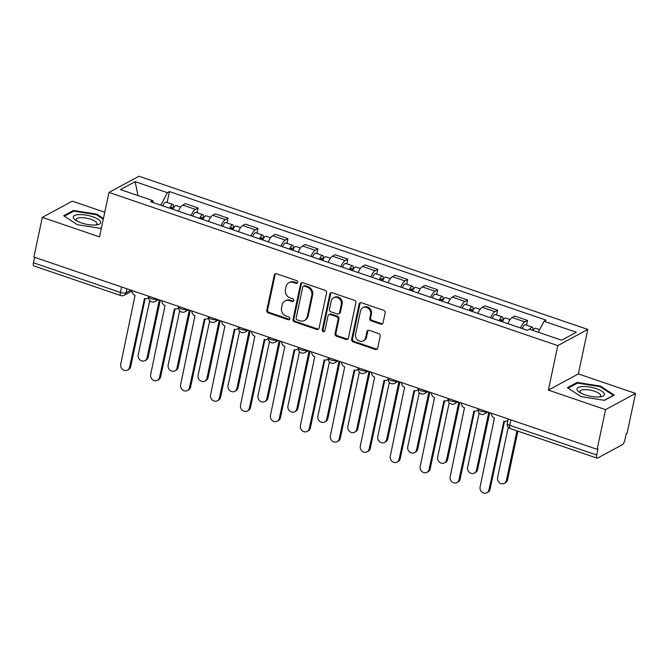 <?xml version="1.0" encoding="UTF-8"?>
<svg xmlns="http://www.w3.org/2000/svg" width="669" height="669" viewBox="0 0 669 669"><rect width="100%" height="100%" fill="white"/><g stroke="black" fill="none" stroke-linecap="round" stroke-linejoin="round"><path stroke-width="1" d="M297.613 282.418A1.48 1.313 -118.4 0 0 296.584 280.595L276.565 273.763A2.116 1.873 -118.4 0 0 274.265 275.076L266.772 310.307A2.116 1.873 -118.4 0 0 268.244 312.908L288.264 319.749A1.48 1.313 -118.4 0 0 289.869 318.829A1.48 1.313 -118.4 0 0 288.849 317.006L286.257 316.119A6.757 5.996 -118.4 0 1 281.557 307.799L282.176 304.863A6.757 5.996 -118.4 0 1 284.994 300.975A6.757 5.996 -118.4 0 1 289.543 300.657L292.136 301.543A1.48 1.313 -118.4 0 0 293.741 300.624A1.48 1.313 -118.4 0 0 292.713 298.8L290.12 297.914A6.757 5.996 -118.4 0 1 285.429 289.593L286.048 286.658A6.757 5.996 -118.4 0 1 288.866 282.77A6.757 5.996 -118.4 0 1 293.407 282.452L295.999 283.338A1.48 1.313 -118.4 0 0 297.613 282.418M380.753 324.131A2.116 1.873 -118.4 0 0 383.053 322.818L385.152 312.933A2.116 1.873 -118.4 0 0 383.688 310.332L361.452 302.739A2.116 1.873 -118.4 0 0 359.153 304.052L351.66 339.283A2.116 1.873 -118.4 0 0 353.132 341.884L375.368 349.477A2.116 1.873 -118.4 0 0 377.667 348.164L380.201 336.223A2.116 1.873 -118.4 0 0 378.738 333.622L369.221 330.377A2.116 1.873 -118.4 0 0 366.921 331.69L365.659 337.611A5.653 5.009 -118.4 0 1 363.309 340.856A5.653 5.009 -118.4 0 1 357.622 340.028A5.653 5.009 -118.4 0 1 355.582 334.166L360.507 310.976A5.653 5.009 -118.4 0 1 362.866 307.723A5.653 5.009 -118.4 0 1 368.552 308.551A5.653 5.009 -118.4 0 1 370.593 314.413L369.773 318.277A2.116 1.873 -118.4 0 0 371.236 320.877L380.753 324.131L381.631 323.654A2.116 1.873 -118.4 0 0 382.576 323.729M557.812 345.63L548.363 390.102L605.57 409.629L597.133 449.317L33.893 257.047L42.323 217.366L99.53 236.893L108.988 192.429L557.812 345.63L587.792 329.432L138.96 176.231L108.988 192.429M326.556 292.93A2.116 1.873 -118.4 0 0 325.084 290.329L302.848 282.736A2.116 1.873 -118.4 0 0 300.548 284.049L293.064 319.28A2.116 1.873 -118.4 0 0 294.527 321.881L316.763 329.474A2.116 1.873 -118.4 0 0 319.063 328.161L326.556 292.93M332.15 292.738L354.386 300.331A2.116 1.873 -118.4 0 1 355.858 302.932L348.365 338.163A2.116 1.873 -118.4 0 1 346.065 339.476L336.549 336.231A2.116 1.873 -118.4 0 1 335.077 333.63L338.121 319.339A2.116 1.873 -118.4 0 0 336.649 316.738L330.335 314.581A2.116 1.873 -118.4 0 0 328.036 315.893L324.875 330.77A1.48 1.313 -118.4 0 1 322.232 329.876L329.85 294.051A2.116 1.873 -118.4 0 1 332.15 292.738M605.57 409.629L635.55 393.431L627.112 433.111L626.243 433.587L624.93 439.767A4.307 1.43 108.8 0 1 622.329 444.701L597.601 458.064A4.307 1.43 108.8 0 1 597.057 458.148L510.087 428.469A4.307 1.43 -71.2 0 1 509.736 425.342L596.698 455.02A4.307 1.43 108.8 0 0 597.057 458.148M104.774 212.249L72.302 201.168L42.323 217.366M635.55 393.431L578.342 373.904L587.792 329.432M597.133 449.317L598.011 448.84L596.698 455.02M121.574 286.984L120.412 292.445A4.307 1.43 -71.2 0 0 120.771 295.573L33.81 265.886A4.307 1.43 -71.2 0 1 33.45 262.758L120.412 292.445A4.307 1.371 12 0 0 125.998 292.813L130.898 290.162M34.612 257.297L33.45 262.758M191.117 215.527A9.893 3.295 -71.2 0 1 195.432 209.414L182.754 205.09A9.893 3.295 108.8 0 0 178.447 211.203M182.754 205.09L185.422 203.652L198.091 207.975L197.087 212.717M195.432 209.414L198.091 207.975M227.034 222.944L228.045 218.194L215.368 213.871L212.709 215.309A9.893 3.295 108.8 0 0 208.393 221.431M221.063 225.754A9.893 3.295 -71.2 0 1 225.378 219.633L228.045 218.194M256.98 233.163L257.991 228.422L245.322 224.09L242.655 225.537A9.893 3.295 108.8 0 0 238.34 231.65M251.017 235.973A9.893 3.295 -71.2 0 1 255.324 229.86L257.991 228.422M286.926 243.391L287.938 238.641L275.268 234.317L272.601 235.756A9.893 3.295 108.8 0 0 268.294 241.877M280.963 246.2A9.893 3.295 -71.2 0 1 285.27 240.079L287.938 238.641M316.872 253.61L317.884 248.868L305.215 244.536L302.547 245.983A9.893 3.295 108.8 0 0 298.24 252.096M310.909 256.419A9.893 3.295 -71.2 0 1 315.216 250.306L317.884 248.868M346.826 263.829L347.83 259.087L335.161 254.764L332.493 256.202A9.893 3.295 108.8 0 0 328.186 262.315M340.856 266.647A9.893 3.295 -71.2 0 1 345.171 260.525L347.83 259.087M376.772 274.056L377.776 269.306L365.107 264.983L362.447 266.421A9.893 3.295 108.8 0 0 358.132 272.542M370.802 276.866A9.893 3.295 -71.2 0 1 375.117 270.753L377.776 269.306M406.719 284.275L407.73 279.533L395.061 275.21L392.394 276.648A9.893 3.295 108.8 0 0 388.079 282.761M400.756 287.093A9.893 3.295 -71.2 0 1 405.063 280.972L407.73 279.533M436.665 294.502L437.677 289.752L425.007 285.429L422.34 286.867A9.893 3.295 108.8 0 0 418.033 292.989M430.702 297.312A9.893 3.295 -71.2 0 1 435.009 291.199L437.677 289.752M466.611 304.721L467.623 299.98L454.953 295.656L452.286 297.095A9.893 3.295 108.8 0 0 447.979 303.208M460.648 307.531A9.893 3.295 -71.2 0 1 464.955 301.418L467.623 299.98M496.565 314.948L497.569 310.199L484.9 305.875L482.232 307.314A9.893 3.295 108.8 0 0 477.925 313.435M490.594 317.758A9.893 3.295 -71.2 0 1 494.901 311.637L497.569 310.199M526.511 325.167L527.515 320.426L514.846 316.094L512.186 317.541A9.893 3.295 108.8 0 0 507.871 323.654M520.541 327.977A9.893 3.295 -71.2 0 1 524.856 321.864L527.515 320.426M153.318 202.632L152.724 200.616L120.47 189.603L135.155 181.667L167.409 192.68L160.819 205.191M538.277 332.225L544.056 321.245L546.113 320.142L169.458 191.568L167.409 192.68M544.056 321.245L576.31 332.259L561.626 340.195L529.371 329.181L527.323 330.294L150.667 201.72L152.724 200.616M103.444 218.512L96.813 214.164L73.414 210.467L63.672 215.736L77.328 224.684L100.726 228.38L101.42 228.004M548.363 390.102L578.342 373.904M614.201 395.07L600.545 386.113L577.146 382.417L567.412 387.686L581.068 396.633L604.458 400.33L614.201 395.07M167.141 202.498L169.458 191.568M135.155 181.667L137.923 195.557M96.654 214.874L96.813 214.164M73.205 211.446L73.414 210.467M600.394 386.824L600.545 386.113M576.946 383.396L577.146 382.417M297.379 282.937A1.48 1.313 -118.4 0 1 296.877 282.862L294.285 281.983A6.757 5.996 -118.4 0 0 289.744 282.301L288.866 282.77M284.994 300.975L285.872 300.506A6.757 5.996 -118.4 0 1 290.413 300.189L293.005 301.067A1.48 1.313 -118.4 0 0 293.507 301.142M275.611 273.696A2.116 1.873 -118.4 0 0 275.135 274.608L267.65 309.839A2.116 1.873 -118.4 0 0 269.114 312.44L289.133 319.272A1.48 1.313 -118.4 0 0 289.644 319.339M301.903 282.669A2.116 1.873 -118.4 0 0 301.426 283.581L293.934 318.812A2.116 1.873 -118.4 0 0 295.405 321.413L317.641 328.997A2.116 1.873 -118.4 0 0 318.586 329.073M304.336 286.181A1.48 1.313 -118.4 0 0 302.731 287.101L296.158 318.034A1.48 1.313 -118.4 0 0 297.187 319.849L299.913 320.786A6.757 5.996 -118.4 0 0 304.462 320.468A6.757 5.996 -118.4 0 0 307.28 316.579L311.771 295.439A6.757 5.996 -118.4 0 0 307.071 287.118L304.336 286.181L305.215 285.713A1.48 1.313 -118.4 0 0 304.219 285.78L303.341 286.257M304.462 320.468L305.332 319.991A6.757 5.996 -118.4 0 0 308.15 316.103L307.28 316.579M305.215 285.713L307.949 286.641A6.757 5.996 -118.4 0 1 312.64 294.97L308.15 316.103M328.914 314.681L329.792 314.213A2.116 1.873 -118.4 0 1 331.214 314.112L337.527 316.261A2.116 1.873 -118.4 0 1 338.991 318.862L335.955 333.154A2.116 1.873 -118.4 0 0 337.427 335.754L346.935 338.999A2.116 1.873 -118.4 0 0 347.888 339.074M331.205 292.671A2.116 1.873 -118.4 0 0 330.72 293.582L323.11 329.399A1.48 1.313 -118.4 0 0 324.641 331.289M341.265 304.512A5.653 5.009 -118.4 0 0 339.233 298.65A5.653 5.009 -118.4 0 0 333.547 297.822A5.653 5.009 -118.4 0 0 331.188 301.067L329.449 309.245A2.116 1.873 -118.4 0 0 330.921 311.846L337.235 313.995A2.116 1.873 -118.4 0 0 339.534 312.682L341.265 304.512L342.143 304.035A5.653 5.009 -118.4 0 0 340.103 298.173A5.653 5.009 -118.4 0 0 334.416 297.345L333.547 297.822M338.648 313.895L339.526 313.427A2.116 1.873 -118.4 0 0 340.404 312.214L339.534 312.682M342.143 304.035L340.404 312.214M362.866 307.723L363.735 307.255A5.653 5.009 -118.4 0 1 369.43 308.083A5.653 5.009 -118.4 0 1 371.462 313.945L370.643 317.808A2.116 1.873 -118.4 0 0 372.115 320.409L381.631 323.654M363.309 340.856L364.179 340.387A5.653 5.009 -118.4 0 0 366.537 337.134L365.659 337.611M368.276 330.302A2.116 1.873 -118.4 0 0 367.791 331.214L366.537 337.134M360.507 302.672A2.116 1.873 -118.4 0 0 360.022 303.584L352.538 338.815A2.116 1.873 -118.4 0 0 354.001 341.416L376.237 349.009A2.116 1.873 -118.4 0 0 377.191 349.076M172.987 209.338A5.377 1.79 -71.2 0 1 176.148 205.567L180.689 207.122M170.62 208.536A2.584 0.861 -71.2 0 1 171.975 207.106A2.584 0.861 -71.2 0 1 172.192 208.979L173.012 209.263M149.739 300.582L138.215 354.796A4.951 4.39 -118.4 0 0 139.997 359.93A4.951 4.39 -118.4 0 0 144.981 360.658A4.951 4.39 -118.4 0 0 147.046 357.806L159.356 299.879M169.717 208.226A5.377 1.79 -71.2 0 1 172.878 204.455A5.377 1.79 -71.2 0 1 173.33 208.368L173.396 208.393M162.81 205.868A5.377 1.79 -71.2 0 1 165.971 202.097L172.878 204.455M160.292 300.197L148.175 357.196A4.951 4.39 61.6 0 1 146.118 360.039L144.981 360.658M170.662 208.46L172.192 208.979L173.33 208.368M132.002 290.538A4.307 3.813 -118.4 0 0 135.071 295.347L120.729 364.237A4.951 4.39 -118.4 0 0 122.519 369.372A4.951 4.39 -118.4 0 0 127.503 370.099A4.951 4.39 -118.4 0 0 129.56 367.256L144.471 298.558A4.307 3.813 -118.4 0 0 147.364 298.357A4.307 3.813 -118.4 0 0 148.71 297.053M148.652 297.655A4.307 3.813 61.6 0 1 148.501 297.738L147.364 298.357M145.14 298.725L130.698 366.637A4.951 4.39 61.6 0 1 128.632 369.489L127.503 370.099M202.933 219.566A5.377 1.79 -71.2 0 1 206.094 215.794L210.635 217.341M200.575 218.755A2.584 0.861 -71.2 0 1 201.921 217.325A2.584 0.861 -71.2 0 1 202.138 219.206L202.966 219.482M179.685 310.809L168.162 365.015A4.951 4.39 -118.4 0 0 169.943 370.149A4.951 4.39 -118.4 0 0 174.927 370.877A4.951 4.39 -118.4 0 0 176.992 368.034L189.302 310.098M199.671 218.445A5.377 1.79 -71.2 0 1 202.824 214.682A5.377 1.79 -71.2 0 1 203.276 218.587L203.351 218.612M192.756 216.087A5.377 1.79 -71.2 0 1 195.917 212.324L202.824 214.682M190.239 310.416L178.13 367.415A4.951 4.39 61.6 0 1 176.064 370.266L174.927 370.877M200.608 218.679L202.138 219.206L203.276 218.587M232.879 229.785A5.377 1.79 -71.2 0 1 236.04 226.013L240.581 227.569M230.521 228.982A2.584 0.861 -71.2 0 1 231.875 227.552A2.584 0.861 -71.2 0 1 232.084 229.425L232.912 229.71M209.631 321.028L198.108 375.242A4.951 4.39 -118.4 0 0 199.897 380.377A4.951 4.39 -118.4 0 0 204.873 381.104A4.951 4.39 -118.4 0 0 206.938 378.253L219.248 320.326M229.618 228.673A5.377 1.79 -71.2 0 1 232.779 224.901A5.377 1.79 -71.2 0 1 233.222 228.815L233.297 228.831M222.702 226.314A5.377 1.79 -71.2 0 1 225.863 222.543L232.779 224.901M220.193 320.643L208.076 377.642A4.951 4.39 61.6 0 1 206.01 380.485L204.873 381.104M230.554 228.898L232.084 229.425L233.222 228.815M73.339 217.668A13.982 4.466 12 0 0 75.338 220.017A13.982 4.466 12 0 0 97.54 224.734A13.982 4.466 12 0 0 100.634 221.974A13.982 4.466 12 0 0 85.665 215.033A13.982 4.466 12 0 0 73.339 217.668M95.792 224.993A10.587 3.387 12 0 0 96.955 223.839A10.587 3.387 12 0 0 96.93 223.27A10.587 3.387 12 0 0 86.452 218.161A10.587 3.387 12 0 0 76.241 219.44A10.587 3.387 12 0 0 76.266 220.009A10.587 3.387 12 0 0 76.835 220.962M64.391 216.204L73.757 211.145L96.42 214.724L103.285 219.231M101.462 227.828L100.501 228.346M577.071 389.617A13.982 4.466 12 0 0 579.078 391.967A13.982 4.466 12 0 0 601.28 396.684A13.982 4.466 12 0 0 604.366 393.924A13.982 4.466 12 0 0 589.397 386.983A13.982 4.466 12 0 0 577.071 389.617M599.524 396.943A10.587 3.387 12 0 0 600.687 395.789A10.587 3.387 12 0 0 600.67 395.22A10.587 3.387 12 0 0 590.183 390.111A10.587 3.387 12 0 0 579.981 391.39A10.587 3.387 12 0 0 579.998 391.959A10.587 3.387 12 0 0 580.575 392.912M568.132 388.154L577.489 383.094L600.16 386.674L613.389 395.354L604.241 400.296M161.948 300.766A4.307 3.813 -118.4 0 0 165.017 305.566L150.676 374.464A4.951 4.39 -118.4 0 0 152.465 379.599A4.951 4.39 -118.4 0 0 157.449 380.327A4.951 4.39 -118.4 0 0 159.506 377.475L174.425 308.777A4.307 3.813 -118.4 0 0 177.318 308.576A4.307 3.813 -118.4 0 0 178.656 307.272M178.606 307.874A4.307 3.813 61.6 0 1 178.447 307.966L177.318 308.576M175.086 308.944L160.644 376.864A4.951 4.39 61.6 0 1 158.586 379.708L157.449 380.327M191.894 310.985A4.307 3.813 -118.4 0 0 194.963 315.793L180.63 384.683A4.951 4.39 -118.4 0 0 182.411 389.818A4.951 4.39 -118.4 0 0 187.395 390.545A4.951 4.39 -118.4 0 0 189.461 387.702L204.371 319.004A4.307 3.813 -118.4 0 0 207.265 318.804A4.307 3.813 -118.4 0 0 208.603 317.499M208.552 318.101A4.307 3.813 61.6 0 1 208.402 318.185L207.265 318.804M205.032 319.163L190.598 387.083A4.951 4.39 61.6 0 1 188.533 389.935L187.395 390.545M262.825 240.012A5.377 1.79 -71.2 0 1 265.986 236.241L270.527 237.788M260.467 239.201A2.584 0.861 -71.2 0 1 261.822 237.771A2.584 0.861 -71.2 0 1 262.039 239.644L262.858 239.928M239.577 331.255L228.054 385.461A4.951 4.39 -118.4 0 0 229.843 390.596A4.951 4.39 -118.4 0 0 234.819 391.323A4.951 4.39 -118.4 0 0 236.885 388.48L249.203 330.545M259.564 238.892A5.377 1.79 -71.2 0 1 262.725 235.12A5.377 1.79 -71.2 0 1 263.168 239.034L263.243 239.059M252.656 236.533A5.377 1.79 -71.2 0 1 255.809 232.762L262.725 235.12M250.139 330.862L238.022 387.861A4.951 4.39 61.6 0 1 235.956 390.713L234.819 391.323M260.5 239.126L262.039 239.644L263.168 239.034M292.771 250.231A5.377 1.79 -71.2 0 1 295.932 246.46L300.481 248.015M290.413 249.428A2.584 0.861 -71.2 0 1 291.768 247.99A2.584 0.861 -71.2 0 1 291.985 249.872L292.805 250.147M269.523 341.474L258 395.688A4.951 4.39 -118.4 0 0 259.789 400.823A4.951 4.39 -118.4 0 0 264.773 401.542A4.951 4.39 -118.4 0 0 266.831 398.699L279.149 340.772M289.51 249.119A5.377 1.79 -71.2 0 1 292.671 245.347A5.377 1.79 -71.2 0 1 293.122 249.253L293.189 249.278M282.602 246.761A5.377 1.79 -71.2 0 1 285.763 242.989L292.671 245.347M280.085 341.09L267.968 398.088A4.951 4.39 61.6 0 1 265.911 400.932L264.773 401.542M290.446 249.345L291.985 249.872L293.122 249.253M322.726 260.45A5.377 1.79 -71.2 0 1 325.878 256.687L330.427 258.234M320.359 259.647A2.584 0.861 -71.2 0 1 321.714 258.217A2.584 0.861 -71.2 0 1 321.931 260.09L322.751 260.375M299.469 351.702L287.954 405.907A4.951 4.39 -118.4 0 0 289.736 411.042A4.951 4.39 -118.4 0 0 294.72 411.769A4.951 4.39 -118.4 0 0 296.785 408.926L309.095 350.991M319.456 259.338A5.377 1.79 -71.2 0 1 322.617 255.566A5.377 1.79 -71.2 0 1 323.068 259.48L323.135 259.505M312.548 256.98A5.377 1.79 -71.2 0 1 315.709 253.208L322.617 255.566M310.031 351.309L297.914 408.307A4.951 4.39 61.6 0 1 295.857 411.159L294.72 411.769M320.401 259.572L321.931 260.09L323.068 259.48M221.84 321.204A4.307 3.813 -118.4 0 0 224.909 326.012L210.576 394.911A4.951 4.39 -118.4 0 0 212.357 400.045A4.951 4.39 -118.4 0 0 217.341 400.773A4.951 4.39 -118.4 0 0 219.407 397.921L234.317 329.223A4.307 3.813 -118.4 0 0 237.211 329.023A4.307 3.813 -118.4 0 0 238.549 327.718M238.499 328.32A4.307 3.813 61.6 0 1 238.348 328.412L237.211 329.023M234.978 329.391L220.544 397.311A4.951 4.39 61.6 0 1 218.479 400.154L217.341 400.773M251.795 331.431A4.307 3.813 -118.4 0 0 254.856 336.239L240.522 405.13A4.951 4.39 -118.4 0 0 242.312 410.264A4.951 4.39 -118.4 0 0 247.287 410.992A4.951 4.39 -118.4 0 0 249.353 408.149L264.263 339.451A4.307 3.813 -118.4 0 0 267.157 339.242A4.307 3.813 -118.4 0 0 268.495 337.945M268.445 338.547A4.307 3.813 61.6 0 1 268.294 338.631L267.157 339.242M264.924 339.609L250.49 407.53A4.951 4.39 61.6 0 1 248.425 410.381L247.287 410.992M281.741 341.65A4.307 3.813 -118.4 0 0 284.802 346.458L270.468 415.357A4.951 4.39 -118.4 0 0 272.258 420.492A4.951 4.39 -118.4 0 0 277.242 421.211A4.951 4.39 -118.4 0 0 279.299 418.368L294.209 349.67A4.307 3.813 -118.4 0 0 297.103 349.469A4.307 3.813 -118.4 0 0 298.449 348.164M298.391 348.766A4.307 3.813 61.6 0 1 298.24 348.85L297.103 349.469M294.87 349.837L280.436 417.757A4.951 4.39 61.6 0 1 278.371 420.6L277.242 421.211M352.672 270.677A5.377 1.79 -71.2 0 1 355.833 266.906L360.374 268.453M350.305 269.866A2.584 0.861 -71.2 0 1 351.66 268.436A2.584 0.861 -71.2 0 1 351.877 270.318L352.705 270.594M329.424 361.921L317.9 416.135A4.951 4.39 -118.4 0 0 319.682 421.269A4.951 4.39 -118.4 0 0 324.666 421.988A4.951 4.39 -118.4 0 0 326.731 419.145L339.041 361.21M349.402 269.565A5.377 1.79 -71.2 0 1 352.563 265.794A5.377 1.79 -71.2 0 1 353.015 269.699L353.081 269.724M342.495 267.207A5.377 1.79 -71.2 0 1 345.656 263.435L352.563 265.794M339.977 361.536L327.869 418.535A4.951 4.39 61.6 0 1 325.803 421.378L324.666 421.988M350.347 269.791L351.877 270.318L353.015 269.699M311.687 351.877A4.307 3.813 -118.4 0 0 314.756 356.686L300.414 425.576A4.951 4.39 -118.4 0 0 302.204 430.711A4.951 4.39 -118.4 0 0 307.188 431.438A4.951 4.39 -118.4 0 0 309.245 428.595L324.164 359.897A4.307 3.813 -118.4 0 0 327.057 359.688A4.307 3.813 -118.4 0 0 328.395 358.392M328.337 358.985A4.307 3.813 61.6 0 1 328.186 359.077L327.057 359.688M324.825 360.056L310.383 427.976A4.951 4.39 61.6 0 1 308.325 430.819L307.188 431.438M382.618 280.896A5.377 1.79 -71.2 0 1 385.779 277.125L390.32 278.68M380.26 280.094A2.584 0.861 -71.2 0 1 381.614 278.664A2.584 0.861 -71.2 0 1 381.823 280.537L382.651 280.821M359.37 372.148L347.847 426.354A4.951 4.39 -118.4 0 0 349.636 431.488A4.951 4.39 -118.4 0 0 354.612 432.216A4.951 4.39 -118.4 0 0 356.677 429.364L368.987 371.437M379.356 279.784A5.377 1.79 -71.2 0 1 382.517 276.013A5.377 1.79 -71.2 0 1 382.961 279.926L383.036 279.951M372.441 277.426A5.377 1.79 -71.2 0 1 375.602 273.654L382.517 276.013M369.932 371.755L357.815 428.754A4.951 4.39 61.6 0 1 355.749 431.597L354.612 432.216M380.293 280.018L381.823 280.537L382.961 279.926M341.633 362.096A4.307 3.813 -118.4 0 0 344.702 366.905L330.369 435.795A4.951 4.39 -118.4 0 0 332.15 440.93A4.951 4.39 -118.4 0 0 337.134 441.657A4.951 4.39 -118.4 0 0 339.2 438.814L354.11 370.116A4.307 3.813 -118.4 0 0 357.003 369.915A4.307 3.813 -118.4 0 0 358.341 368.611M358.291 369.213A4.307 3.813 61.6 0 1 358.141 369.296L357.003 369.915M354.771 370.283L340.329 438.203A4.951 4.39 61.6 0 1 338.271 441.047L337.134 441.657M412.564 291.124A5.377 1.79 -71.2 0 1 415.725 287.352L420.266 288.899M410.206 290.313A2.584 0.861 -71.2 0 1 411.56 288.883A2.584 0.861 -71.2 0 1 411.769 290.764L412.597 291.04M389.316 382.367L377.793 436.573A4.951 4.39 -118.4 0 0 379.582 441.707A4.951 4.39 -118.4 0 0 384.558 442.435A4.951 4.39 -118.4 0 0 386.623 439.592L398.941 381.656M409.303 290.003A5.377 1.79 -71.2 0 1 412.464 286.24A5.377 1.79 -71.2 0 1 412.907 290.145L412.982 290.17M402.387 287.645A5.377 1.79 -71.2 0 1 405.548 283.882L412.464 286.24M399.878 381.982L387.761 438.973A4.951 4.39 61.6 0 1 385.695 441.824L384.558 442.435M410.239 290.237L411.769 290.764L412.907 290.145M371.579 372.324A4.307 3.813 -118.4 0 0 374.648 377.124L360.315 446.022A4.951 4.39 -118.4 0 0 362.096 451.157A4.951 4.39 -118.4 0 0 367.08 451.884A4.951 4.39 -118.4 0 0 369.146 449.033L384.056 380.335A4.307 3.813 -118.4 0 0 386.95 380.134A4.307 3.813 -118.4 0 0 388.288 378.83M388.237 379.432A4.307 3.813 61.6 0 1 388.087 379.524L386.95 380.134M384.717 380.502L370.283 448.422A4.951 4.39 61.6 0 1 368.218 451.266L367.08 451.884M442.51 301.343A5.377 1.79 -71.2 0 1 445.671 297.571L450.212 299.127M440.152 300.54A2.584 0.861 -71.2 0 1 441.507 299.11A2.584 0.861 -71.2 0 1 441.724 300.983L442.544 301.267M419.262 392.586L407.739 446.8A4.951 4.39 -118.4 0 0 409.528 451.935A4.951 4.39 -118.4 0 0 414.512 452.662A4.951 4.39 -118.4 0 0 416.57 449.811L428.888 391.883M439.249 300.23A5.377 1.79 -71.2 0 1 442.41 296.459A5.377 1.79 -71.2 0 1 442.853 300.373L442.928 300.398M432.341 297.872A5.377 1.79 -71.2 0 1 435.502 294.101L442.41 296.459M429.824 392.201L417.707 449.2A4.951 4.39 61.6 0 1 415.641 452.043L414.512 452.662M440.185 300.456L441.724 300.983L442.853 300.373M401.534 382.543A4.307 3.813 -118.4 0 0 404.594 387.351L390.261 456.241A4.951 4.39 -118.4 0 0 392.051 461.376A4.951 4.39 -118.4 0 0 397.026 462.103A4.951 4.39 -118.4 0 0 399.092 459.26L414.002 390.562A4.307 3.813 -118.4 0 0 416.896 390.362A4.307 3.813 -118.4 0 0 418.234 389.057M418.184 389.659A4.307 3.813 61.6 0 1 418.033 389.743L416.896 390.362M414.663 390.721L400.229 458.641A4.951 4.39 61.6 0 1 398.164 461.493L397.026 462.103M472.465 311.57A5.377 1.79 -71.2 0 1 475.617 307.799L480.166 309.346M470.098 310.759A2.584 0.861 -71.2 0 1 471.453 309.329A2.584 0.861 -71.2 0 1 471.67 311.202L472.49 311.486M449.208 402.813L437.685 457.019A4.951 4.39 -118.4 0 0 439.474 462.154A4.951 4.39 -118.4 0 0 444.459 462.881A4.951 4.39 -118.4 0 0 446.516 460.038L458.834 402.102M469.195 310.449A5.377 1.79 -71.2 0 1 472.356 306.686A5.377 1.79 -71.2 0 1 472.807 310.592L472.874 310.617M462.287 308.091A5.377 1.79 -71.2 0 1 465.448 304.32L472.356 306.686M459.77 402.42L447.653 459.419A4.951 4.39 61.6 0 1 445.596 462.271L444.459 462.881M470.14 310.684L471.67 311.202L472.807 310.592M431.48 392.762A4.307 3.813 -118.4 0 0 434.541 397.57L420.207 466.469A4.951 4.39 -118.4 0 0 421.997 471.603A4.951 4.39 -118.4 0 0 426.973 472.331A4.951 4.39 -118.4 0 0 429.038 469.479L443.948 400.781A4.307 3.813 -118.4 0 0 446.842 400.58A4.307 3.813 -118.4 0 0 448.188 399.276M448.13 399.878A4.307 3.813 61.6 0 1 447.979 399.97L446.842 400.58M444.609 400.948L430.175 468.869A4.951 4.39 61.6 0 1 428.11 471.712L426.973 472.331M502.411 321.789A5.377 1.79 -71.2 0 1 505.572 318.018L510.113 319.573M500.044 320.986A2.584 0.861 -71.2 0 1 501.399 319.548A2.584 0.861 -71.2 0 1 501.616 321.429L502.436 321.714M479.163 413.032L467.639 467.246A4.951 4.39 -118.4 0 0 469.421 472.381A4.951 4.39 -118.4 0 0 474.405 473.108A4.951 4.39 -118.4 0 0 476.47 470.257L488.78 412.33M499.141 320.677A5.377 1.79 -71.2 0 1 502.302 316.905A5.377 1.79 -71.2 0 1 502.754 320.811L502.82 320.836M492.233 318.319A5.377 1.79 -71.2 0 1 495.394 314.547L502.302 316.905M489.716 412.648L477.607 469.646A4.951 4.39 61.6 0 1 475.542 472.49L474.405 473.108M500.086 320.903L501.616 321.429L502.754 320.811M461.426 402.989A4.307 3.813 -118.4 0 0 464.495 407.797L450.153 476.688A4.951 4.39 -118.4 0 0 451.943 481.822A4.951 4.39 -118.4 0 0 456.927 482.55A4.951 4.39 -118.4 0 0 458.984 479.706L473.895 411.009A4.307 3.813 -118.4 0 0 476.788 410.799A4.307 3.813 -118.4 0 0 478.134 409.503M478.076 410.105A4.307 3.813 61.6 0 1 477.925 410.189L476.788 410.799M474.564 411.167L460.121 479.088A4.951 4.39 61.6 0 1 458.064 481.939L456.927 482.55M533.084 330.453A5.377 1.79 -71.2 0 1 535.518 328.245L539.632 329.65M508.256 427.248L497.585 477.465A4.951 4.39 -118.4 0 0 499.367 482.6A4.951 4.39 -118.4 0 0 504.351 483.327A4.951 4.39 -118.4 0 0 506.416 480.484L516.97 430.811M529.823 329.332A5.377 1.79 -71.2 0 1 532.256 327.124A5.377 1.79 -71.2 0 1 532.825 330.361M522.18 328.538A5.377 1.79 -71.2 0 1 525.341 324.766L532.256 327.124M517.906 431.137L507.554 479.865A4.951 4.39 61.6 0 1 505.488 482.717L504.351 483.327M491.372 413.208A4.307 3.813 -118.4 0 0 494.441 418.016L480.108 486.915A4.951 4.39 -118.4 0 0 481.889 492.05A4.951 4.39 -118.4 0 0 486.873 492.769A4.951 4.39 -118.4 0 0 488.939 489.925L503.849 421.227A4.307 3.813 -118.4 0 0 506.742 421.027A4.307 3.813 -118.4 0 0 508.072 419.739M507.938 420.383A4.307 3.813 61.6 0 1 507.88 420.408L506.742 421.027M504.51 421.395L490.068 489.315A4.951 4.39 61.6 0 1 488.01 492.158L486.873 492.769M126.859 288.782L125.998 292.813A4.307 3.813 -118.4 0 1 124.208 295.288L131.985 291.082M494.901 311.637L482.232 307.314M464.955 301.418L452.286 297.095M435.009 291.199L422.34 286.867M405.063 280.972L392.394 276.648M375.117 270.753L362.447 266.421M345.171 260.525L332.493 256.202M315.216 250.306L302.547 245.983M285.27 240.079L272.601 235.756M255.324 229.86L242.655 225.537M225.378 219.633L212.709 215.309M524.856 321.864L512.186 317.541M418.393 388.296L418.276 388.84A4.307 1.371 12 0 0 421.453 390.897A4.307 1.371 12 0 0 426.329 391.047L426.37 391.022M358.5 367.85L358.383 368.393A4.307 1.371 12 0 0 361.561 370.459A4.307 1.371 12 0 0 366.428 370.601L366.478 370.576M298.6 347.412L298.483 347.955A4.307 1.371 12 0 0 301.66 350.012A4.307 1.371 12 0 0 306.536 350.155L306.578 350.13M238.708 326.965L238.59 327.509A4.307 1.371 12 0 0 241.768 329.566A4.307 1.371 12 0 0 246.635 329.708L246.685 329.683M148.861 296.292L148.744 296.835A4.307 1.371 12 0 0 151.922 298.901A4.307 1.371 12 0 0 156.797 299.043A4.307 3.813 61.6 0 1 154.999 301.518L158.553 299.603M178.807 306.519L178.698 307.063A4.307 1.371 12 0 0 181.868 309.12A4.307 1.371 12 0 0 186.743 309.27A4.307 3.813 61.6 0 1 184.953 311.746L188.499 309.822M208.761 316.738L208.644 317.282A4.307 1.371 12 0 0 211.822 319.339A4.307 1.371 12 0 0 216.689 319.489A4.307 3.813 61.6 0 1 214.9 321.965L218.445 320.05M268.654 337.184L268.537 337.728A4.307 1.371 12 0 0 271.714 339.785A4.307 1.371 12 0 0 276.59 339.936A4.307 3.813 61.6 0 1 274.792 342.411L278.337 340.496M328.546 357.631L328.437 358.174A4.307 1.371 12 0 0 331.607 360.231A4.307 1.371 12 0 0 336.482 360.382A4.307 3.813 61.6 0 1 334.692 362.857L338.238 360.934M388.446 378.077L388.329 378.621A4.307 1.371 12 0 0 391.507 380.678A4.307 1.371 12 0 0 396.374 380.828A4.307 3.813 61.6 0 1 394.585 383.304L398.13 381.38M448.339 398.523L448.222 399.067A4.307 1.371 12 0 0 451.399 401.124A4.307 1.371 12 0 0 456.275 401.266A4.307 3.813 61.6 0 1 454.477 403.742L458.031 401.826M478.285 408.742L478.176 409.286A4.307 1.371 12 0 0 481.346 411.343A4.307 1.371 12 0 0 486.221 411.494A4.307 3.813 61.6 0 1 484.423 413.969L487.977 412.054M246.635 329.708A4.307 3.813 61.6 0 1 244.846 332.184L248.391 330.269M306.536 350.155A4.307 3.813 61.6 0 1 304.738 352.63L308.292 350.715M366.428 370.601A4.307 3.813 61.6 0 1 364.638 373.076L368.184 371.161M426.329 391.047A4.307 3.813 61.6 0 1 424.531 393.523L428.076 391.608M510.899 419.873L509.736 425.342A4.307 1.371 12 0 1 507.269 423.502A4.307 4.307 0 0 0 510.087 428.469M294.285 281.983L293.407 282.452M293.005 301.067L292.136 301.543M290.413 300.189L289.543 300.657M289.133 319.272L288.264 319.749M269.114 312.44L268.244 312.908M267.65 309.839L266.772 310.307M275.135 274.608L274.265 275.076M296.877 282.862L295.999 283.338M317.641 328.997L316.763 329.474M295.405 321.413L294.527 321.881M293.934 318.812L293.064 319.28M301.426 283.581L300.548 284.049M312.64 294.97L311.771 295.439M307.949 286.641L307.071 287.118M346.935 338.999L346.065 339.476M337.427 335.754L336.549 336.231M335.955 333.154L335.077 333.63M338.991 318.862L338.121 319.339M337.527 316.261L336.649 316.738M331.214 314.112L330.335 314.581M323.11 329.399L322.232 329.876M330.72 293.582L329.85 294.051M372.115 320.409L371.236 320.877M370.643 317.808L369.773 318.277M371.462 313.945L370.593 314.413M367.791 331.214L366.921 331.69M376.237 349.009L375.368 349.477M354.001 341.416L353.132 341.884M352.538 338.815L351.66 339.283M360.022 303.584L359.153 304.052M148.175 357.196L147.046 357.806M129.56 367.256L130.698 366.637M178.13 367.415L176.992 368.034M208.076 377.642L206.938 378.253M159.506 377.475L160.644 376.864M189.461 387.702L190.598 387.083M238.022 387.861L236.885 388.48M267.968 398.088L266.831 398.699M297.914 408.307L296.785 408.926M219.407 397.921L220.544 397.311M249.353 408.149L250.49 407.53M279.299 418.368L280.436 417.757M327.869 418.535L326.731 419.145M309.245 428.595L310.383 427.976M357.815 428.754L356.677 429.364M339.2 438.814L340.329 438.203M387.761 438.973L386.623 439.592M369.146 449.033L370.283 448.422M417.707 449.2L416.57 449.811M399.092 459.26L400.229 458.641M447.653 459.419L446.516 460.038M429.038 469.479L430.175 468.869M477.607 469.646L476.47 470.257M458.984 479.706L460.121 479.088M507.554 479.865L506.416 480.484M488.939 489.925L490.068 489.315M148.744 296.835A4.307 4.307 0 0 0 154.999 301.518M178.698 307.063A4.307 4.307 0 0 0 184.953 311.746M208.644 317.282A4.307 4.307 0 0 0 214.9 321.965M238.59 327.509A4.307 4.307 0 0 0 244.846 332.184M268.537 337.728A4.307 4.307 0 0 0 274.792 342.411M298.483 347.955A4.307 4.307 0 0 0 304.738 352.63M328.437 358.174A4.307 4.307 0 0 0 334.692 362.857M358.383 368.393A4.307 4.307 0 0 0 364.638 373.076M388.329 378.621A4.307 4.307 0 0 0 394.585 383.304M418.276 388.84A4.307 4.307 0 0 0 424.531 393.523M448.222 399.067A4.307 4.307 0 0 0 454.477 403.742M478.176 409.286A4.307 4.307 0 0 0 484.423 413.969M508.239 418.97L507.269 423.502M120.771 295.573A4.307 4.307 0 0 0 124.208 295.288"/></g></svg>
